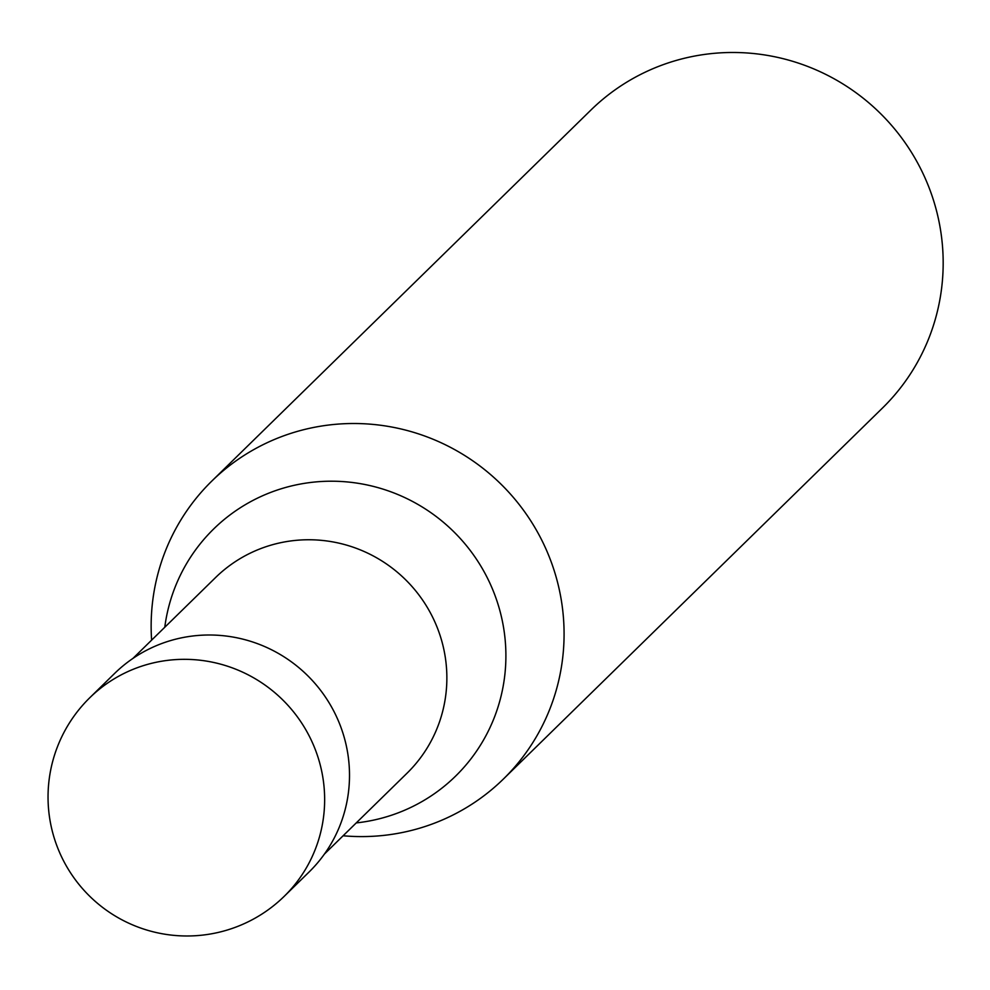 <?xml version="1.0" encoding="UTF-8"?>
<svg xmlns="http://www.w3.org/2000/svg" width="990" height="990" viewBox="0 0 990 990"><rect width="100%" height="100%" fill="white"/><g stroke="black" fill="none" stroke-linecap="round" stroke-linejoin="round"><path stroke-width="1.49" d="M284.204 896.334L309.066 872.017A138.959 136.36 -134.4 0 0 334.905 713.32A138.959 136.36 -134.4 0 0 191.936 636.1A138.959 136.36 -134.4 0 0 114.667 673.386L89.805 697.715A138.959 138.959 0 0 0 142.548 928.682A138.959 138.959 0 0 0 284.204 896.334A138.959 136.36 -134.4 0 0 323.198 779.662A138.959 136.36 -134.4 0 0 167.075 660.429A138.959 136.36 -134.4 0 0 89.805 697.715M356.252 822.913A172.916 169.686 -134.4 0 0 359.42 822.541A172.916 169.686 -134.4 0 0 504.096 630.952A172.916 169.686 -134.4 0 0 309.821 482.575A172.916 169.686 -134.4 0 0 164.773 627.264M343.109 835.77A208.445 204.546 -134.4 0 0 387.511 834.954A208.445 204.546 -134.4 0 0 503.415 779.019A208.445 204.546 -134.4 0 0 542.186 540.986A208.445 204.546 -134.4 0 0 327.727 425.156A208.445 204.546 -134.4 0 0 211.81 481.078A208.445 204.546 -134.4 0 0 151.619 640.134M503.415 779.019L882.511 408.004A208.445 204.546 -134.4 0 0 921.282 169.971A208.445 204.546 -134.4 0 0 706.823 54.128A208.445 204.546 -134.4 0 0 590.906 110.063L211.81 481.078M324.423 854.061L407.026 773.215A136.88 134.318 -134.4 0 0 445.438 658.288A136.88 134.318 -134.4 0 0 291.654 540.837A136.88 134.318 -134.4 0 0 215.548 577.566L132.945 658.412"/></g></svg>
